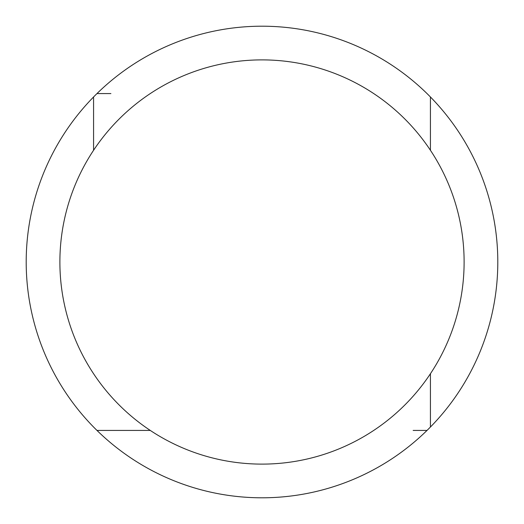 <?xml version="1.0" encoding="UTF-8"?>
<svg xmlns="http://www.w3.org/2000/svg" width="524" height="524" viewBox="0 0 524 524"><rect width="100%" height="100%" fill="white"/><g stroke="black" fill="none" stroke-linecap="round" stroke-linejoin="round"><path stroke-width="0.79" d="M262 59.887A202.113 202.113 0 0 0 59.887 262A202.113 202.113 0 0 0 262 464.113A202.113 202.113 0 0 0 464.113 262A202.113 202.113 0 0 0 262 59.887M93.573 150.277L93.573 96.973A235.8 235.8 0 0 0 262 497.8A235.8 235.8 0 0 0 430.427 96.973L430.427 150.277L430.427 96.973A235.8 235.8 0 0 0 96.973 93.573L110.892 93.573M430.427 373.723L430.427 427.027M93.573 96.973A235.8 235.8 0 0 1 96.973 93.573M96.973 430.427L150.277 430.427M413.141 430.427L427.027 430.427"/></g></svg>
